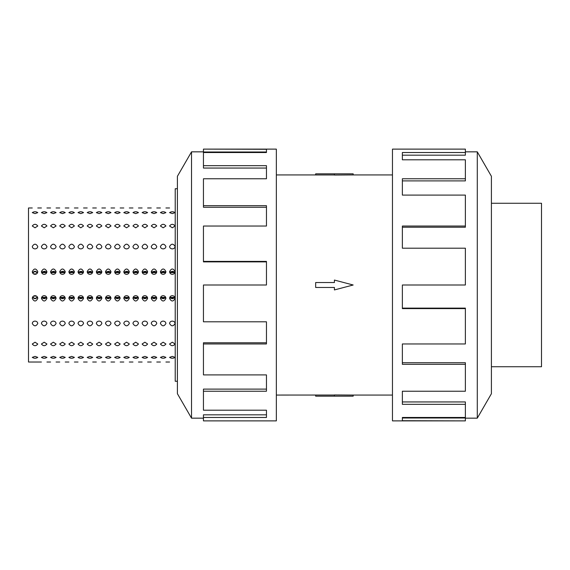 <?xml version="1.0" encoding="UTF-8"?>
<svg xmlns="http://www.w3.org/2000/svg" width="570" height="570" viewBox="0 0 570 570"><rect width="100%" height="100%" fill="white"/><g stroke="black" fill="none" stroke-linecap="round" stroke-linejoin="round"><path stroke-width="0.85" d="M353.165 174.94L334.412 175.047L334.412 173.836L353.165 173.836L353.165 174.94L392.466 174.94M334.412 174.969L315.659 174.969L315.659 173.836L334.412 173.836M491.411 203.269L541.5 203.269L541.5 366.731L491.411 366.731M477.29 418.159L491.411 393.706L491.411 176.294L477.29 151.841L477.29 418.159L465.376 418.159M465.376 226.041L465.376 195.09L402.363 195.09L402.363 178.766L465.376 178.766L465.376 159.792L402.363 159.792L402.363 152.525L465.376 152.525L465.376 149.119L392.466 149.119L392.466 420.881L465.376 420.881L402.363 420.71L402.363 417.475L465.376 417.475L465.376 404.33L402.363 404.33L402.363 391.234L465.376 391.234L465.376 364.315L402.363 364.315L402.363 343.959L465.376 343.959L465.376 308.598L402.363 308.598L402.363 285L465.376 285L465.376 248.199L402.363 248.199L402.363 226.041L465.376 226.041L465.376 227.223L402.363 227.223M465.376 308.598L465.376 308.121L402.363 308.121M465.376 364.315L465.376 362.734L402.363 362.734M465.376 404.33L465.376 401.943L402.363 401.943M402.363 417.475L402.363 417.995L465.376 417.995L465.376 420.71M177.405 381.266L175.225 381.266L175.225 188.734L177.405 188.734M170.166 297.996L172.803 298.694L174.883 297.383L169.76 297.383L171.841 298.694L174.477 297.996M169.568 271.626C171.406 268.142 173.237 268.142 175.076 271.626C174.912 273.272 173.993 274.177 172.318 274.341C170.651 274.177 169.732 273.272 169.568 271.626M174.477 272.004L172.803 271.306L174.883 272.617L169.76 272.617L172.318 271.349L170.166 272.004M161.011 297.996L163.647 298.694L165.727 297.383L160.612 297.383L162.692 298.694L165.328 297.996M160.419 271.626C162.251 268.142 164.089 268.142 165.92 271.626C165.756 273.272 164.837 274.177 163.17 274.341C161.495 274.177 160.583 273.272 160.419 271.626M165.328 272.004L163.647 271.306L165.727 272.617L160.612 272.617L163.17 271.349L161.011 272.004M151.855 297.996L154.491 298.694L156.572 297.383L151.456 297.383L153.537 298.694L156.173 297.996M151.264 271.626C153.102 268.142 154.933 268.142 156.764 271.626C156.6 273.272 155.688 274.177 154.014 274.341C152.347 274.177 151.428 273.272 151.264 271.626M156.173 272.004L154.491 271.306L156.572 272.617L151.456 272.617L154.014 271.349L151.855 272.004M142.707 297.996L145.343 298.694L147.423 297.383L142.3 297.383L144.388 298.694L147.024 297.996M142.115 271.626C143.946 268.142 145.778 268.142 147.616 271.626C147.452 273.272 146.533 274.177 144.865 274.341C143.191 274.177 142.272 273.272 142.115 271.626M147.024 272.004L145.343 271.306L147.423 272.617L142.3 272.617L144.865 271.349L142.707 272.004M133.551 297.996L136.187 298.694L138.268 297.383L133.152 297.383L135.233 298.694L137.869 297.996M132.96 271.626C134.791 268.142 136.629 268.142 138.46 271.626C138.296 273.272 137.377 274.177 135.71 274.341C134.043 274.177 133.124 273.272 132.96 271.626M137.869 272.004L136.187 271.306L138.268 272.617L133.152 272.617L135.71 271.349L133.551 272.004M124.395 297.996L127.032 298.694L129.119 297.383L123.996 297.383L126.077 298.694L128.713 297.996M123.804 271.626C125.642 268.142 127.473 268.142 129.304 271.626C129.148 273.272 128.229 274.177 126.554 274.341C124.887 274.177 123.968 273.272 123.804 271.626M128.713 272.004L127.032 271.306L129.119 272.617L123.996 272.617L126.554 271.349L124.395 272.004M115.247 297.996L117.883 298.694L119.964 297.383L114.848 297.383L116.928 298.694L119.565 297.996M114.655 271.626C116.487 268.142 118.318 268.142 120.156 271.626C119.992 273.272 119.073 274.177 117.406 274.341C115.731 274.177 114.819 273.272 114.655 271.626M119.565 272.004L117.883 271.306L119.964 272.617L114.848 272.617L117.406 271.349L115.247 272.004M106.091 297.996L108.728 298.694L110.808 297.383L105.692 297.383L107.773 298.694L110.409 297.996M105.5 271.626C107.331 268.142 109.169 268.142 111 271.626C110.837 273.272 109.925 274.177 108.25 274.341C106.583 274.177 105.664 273.272 105.5 271.626M110.409 272.004L108.728 271.306L110.808 272.617L105.692 272.617L108.25 271.349L106.091 272.004M96.943 297.996L99.579 298.694L101.66 297.383L96.537 297.383L98.617 298.694L101.253 297.996M96.344 271.626C98.183 268.142 100.014 268.142 101.852 271.626C101.688 273.272 100.769 274.177 99.095 274.341C97.427 274.177 96.508 273.272 96.344 271.626M101.253 272.004L99.579 271.306L101.66 272.617L96.537 272.617L99.095 271.349L96.943 272.004M87.787 297.996L90.423 298.694L92.504 297.383L87.388 297.383L89.469 298.694L92.105 297.996M87.196 271.626C89.027 268.142 90.865 268.142 92.696 271.626C92.532 273.272 91.613 274.177 89.946 274.341C88.272 274.177 87.36 273.272 87.196 271.626M92.105 272.004L90.423 271.306L92.504 272.617L87.388 272.617L89.946 271.349L87.787 272.004M78.632 297.996L81.268 298.694L83.348 297.383L78.233 297.383L80.313 298.694L82.949 297.996M78.04 271.626C79.878 268.142 81.71 268.142 83.541 271.626C83.377 273.272 82.465 274.177 80.79 274.341C79.123 274.177 78.204 273.272 78.04 271.626M82.949 272.004L81.268 271.306L83.348 272.617L78.233 272.617L80.79 271.349L78.632 272.004M69.483 297.996L72.119 298.694L74.2 297.383L69.077 297.383L71.165 298.694L73.794 297.996M68.885 271.626C70.723 268.142 72.554 268.142 74.392 271.626C74.228 273.272 73.309 274.177 71.642 274.341C69.968 274.177 69.048 273.272 68.885 271.626M73.794 272.004L72.119 271.306L74.2 272.617L69.077 272.617L71.642 271.349L69.483 272.004M60.327 297.996L62.964 298.694L65.044 297.383L59.928 297.383L62.009 298.694L64.645 297.996M59.736 271.626C61.567 268.142 63.405 268.142 65.237 271.626C65.073 273.272 64.154 274.177 62.486 274.341C60.812 274.177 59.9 273.272 59.736 271.626M64.645 272.004L62.964 271.306L65.044 272.617L59.928 272.617L62.486 271.349L60.327 272.004M51.172 297.996L53.808 298.694L55.896 297.383L50.773 297.383L52.853 298.694L55.489 297.996M50.58 271.626C52.419 268.142 54.25 268.142 56.081 271.626C55.917 273.272 55.005 274.177 53.331 274.341C51.663 274.177 50.744 273.272 50.58 271.626M55.489 272.004L53.808 271.306L55.896 272.617L50.773 272.617L53.331 271.349L51.172 272.004M42.023 297.996L44.66 298.694L46.74 297.383L41.617 297.383L43.705 298.694L46.341 297.996M41.432 271.626C43.263 268.142 45.094 268.142 46.932 271.626C46.769 273.272 45.849 274.177 44.182 274.341C42.508 274.177 41.596 273.272 41.432 271.626M46.341 272.004L44.66 271.306L46.74 272.617L41.617 272.617L44.182 271.349L42.023 272.004M169.568 246.489C171.406 243.44 173.237 243.44 175.076 246.489C174.912 247.943 173.993 248.748 172.318 248.898C170.651 248.748 169.732 247.943 169.568 246.489M160.419 246.489C162.251 243.44 164.089 243.44 165.92 246.489C165.756 247.943 164.837 248.748 163.17 248.898C161.495 248.748 160.583 247.943 160.419 246.489M151.264 246.489C153.102 243.44 154.933 243.44 156.764 246.489C156.6 247.943 155.688 248.748 154.014 248.898C152.347 248.748 151.428 247.943 151.264 246.489M142.115 246.489C143.946 243.44 145.778 243.44 147.616 246.489C147.452 247.943 146.533 248.748 144.865 248.898C143.191 248.748 142.272 247.943 142.115 246.489M132.96 246.489C134.791 243.44 136.629 243.44 138.46 246.489C138.296 247.943 137.377 248.748 135.71 248.898C134.043 248.748 133.124 247.943 132.96 246.489M123.804 246.489C125.642 243.44 127.473 243.44 129.304 246.489C129.148 247.943 128.229 248.748 126.554 248.898C124.887 248.748 123.968 247.943 123.804 246.489M114.655 246.489C116.487 243.44 118.318 243.44 120.156 246.489C119.992 247.943 119.073 248.748 117.406 248.898C115.731 248.748 114.819 247.943 114.655 246.489M105.5 246.489C107.331 243.44 109.169 243.44 111 246.489C110.837 247.943 109.925 248.748 108.25 248.898C106.583 248.748 105.664 247.943 105.5 246.489M96.344 246.489C98.183 243.44 100.014 243.44 101.852 246.489C101.688 247.943 100.769 248.748 99.095 248.898C97.427 248.748 96.508 247.943 96.344 246.489M87.196 246.489C89.027 243.44 90.865 243.44 92.696 246.489C92.532 247.943 91.613 248.748 89.946 248.898C88.272 248.748 87.36 247.943 87.196 246.489M78.04 246.489C79.878 243.44 81.71 243.44 83.541 246.489C83.377 247.943 82.465 248.748 80.79 248.898C79.123 248.748 78.204 247.943 78.04 246.489M68.885 246.489C70.723 243.44 72.554 243.44 74.392 246.489C74.228 247.943 73.309 248.748 71.642 248.898C69.968 248.748 69.048 247.943 68.885 246.489M59.736 246.489C61.567 243.44 63.405 243.44 65.237 246.489C65.073 247.943 64.154 248.748 62.486 248.898C60.812 248.748 59.9 247.943 59.736 246.489M50.58 246.489C52.419 243.44 54.25 243.44 56.081 246.489C55.917 247.943 55.005 248.748 53.331 248.898C51.663 248.748 50.744 247.943 50.58 246.489M41.432 246.489C43.263 243.44 45.094 243.44 46.932 246.489C46.769 247.943 45.849 248.748 44.182 248.898C42.508 248.748 41.596 247.943 41.432 246.489M32.276 246.489C34.107 243.44 35.946 243.44 37.777 246.489C37.613 247.943 36.701 248.748 35.026 248.898C33.359 248.748 32.44 247.943 32.276 246.489M169.568 225.998C171.406 223.761 173.237 223.761 175.076 225.998L172.318 227.801L169.568 225.998M160.419 225.998C162.251 223.761 164.089 223.761 165.92 225.998L163.17 227.801L160.419 225.998M151.264 225.998C153.102 223.761 154.933 223.761 156.764 225.998L154.014 227.801L151.264 225.998M142.115 225.998C143.946 223.761 145.778 223.761 147.616 225.998L144.865 227.801L142.115 225.998M132.96 225.998C134.791 223.761 136.629 223.761 138.46 225.998L135.71 227.801L132.96 225.998M123.804 225.998C125.642 223.761 127.473 223.761 129.304 225.998L126.554 227.801L123.804 225.998M114.655 225.998C116.487 223.761 118.318 223.761 120.156 225.998L117.406 227.801L114.655 225.998M105.5 225.998C107.331 223.761 109.169 223.761 111 225.998L108.25 227.801L105.5 225.998M96.344 225.998C98.183 223.761 100.014 223.761 101.852 225.998L99.095 227.801L96.344 225.998M87.196 225.998C89.027 223.761 90.865 223.761 92.696 225.998L89.946 227.801L87.196 225.998M78.04 225.998C79.878 223.761 81.71 223.761 83.541 225.998L80.79 227.801L78.04 225.998M68.885 225.998C70.723 223.761 72.554 223.761 74.392 225.998L71.642 227.801L68.885 225.998M59.736 225.998C61.567 223.761 63.405 223.761 65.237 225.998L62.486 227.801L59.736 225.998M50.58 225.998C52.419 223.761 54.25 223.761 56.081 225.998L53.331 227.801L50.58 225.998M41.432 225.998C43.263 223.761 45.094 223.761 46.932 225.998L44.182 227.801L41.432 225.998M32.276 225.998C34.107 223.761 35.946 223.761 37.777 225.998L35.026 227.801L32.276 225.998M169.568 212.624C171.406 211.456 173.237 211.456 175.076 212.624L172.318 213.608L169.568 212.624M160.419 212.624C162.251 211.456 164.089 211.456 165.92 212.624L163.17 213.608L160.419 212.624M151.264 212.624C153.102 211.456 154.933 211.456 156.764 212.624L154.014 213.608L151.264 212.624M142.115 212.624C143.946 211.456 145.778 211.456 147.616 212.624L144.865 213.608L142.115 212.624M132.96 212.624C134.791 211.456 136.629 211.456 138.46 212.624L135.71 213.608L132.96 212.624M123.804 212.624C125.642 211.456 127.473 211.456 129.304 212.624L126.554 213.608L123.804 212.624M114.655 212.624C116.487 211.456 118.318 211.456 120.156 212.624L117.406 213.608L114.655 212.624M105.5 212.624C107.331 211.456 109.169 211.456 111 212.624L108.25 213.608L105.5 212.624M96.344 212.624C98.183 211.456 100.014 211.456 101.852 212.624L99.095 213.608L96.344 212.624M87.196 212.624C89.027 211.456 90.865 211.456 92.696 212.624L89.946 213.608L87.196 212.624M78.04 212.624C79.878 211.456 81.71 211.456 83.541 212.624L80.79 213.608L78.04 212.624M68.885 212.624C70.723 211.456 72.554 211.456 74.392 212.624L71.642 213.608L68.885 212.624M59.736 212.624C61.567 211.456 63.405 211.456 65.237 212.624L62.486 213.608L59.736 212.624M50.58 212.624C52.419 211.456 54.25 211.456 56.081 212.624L53.331 213.608L50.58 212.624M41.432 212.624C43.263 211.456 45.094 211.456 46.932 212.624L44.182 213.608L41.432 212.624M32.276 212.624C34.107 211.456 35.946 211.456 37.777 212.624L35.026 213.608L32.276 212.624M169.568 207.979L165.92 207.979M165.92 362.021L169.568 362.021M156.764 362.021L160.419 362.021M151.264 207.979L147.616 207.979M147.616 362.021L151.264 362.021M138.46 362.021L142.115 362.021M132.96 207.979L129.304 207.979M129.304 362.021L132.96 362.021M120.156 362.021L123.804 362.021M114.655 207.979L111 207.979M111 362.021L114.655 362.021M101.852 362.021L105.5 362.021M96.344 207.979L92.696 207.979M92.696 362.021L96.344 362.021M83.541 362.021L87.196 362.021M78.04 207.979L74.392 207.979M74.392 362.021L78.04 362.021M65.237 362.021L68.885 362.021M59.736 207.979L56.081 207.979M56.081 362.021L59.736 362.021M46.932 362.021L50.58 362.021M41.432 207.979L37.777 207.979M175.076 357.376C173.237 358.544 171.406 358.544 169.568 357.376L172.318 356.392L175.076 357.376M165.92 357.376C164.089 358.544 162.251 358.544 160.419 357.376L163.17 356.392L165.92 357.376M156.764 357.376C154.933 358.544 153.102 358.544 151.264 357.376L154.014 356.392L156.764 357.376M147.616 357.376C145.778 358.544 143.946 358.544 142.115 357.376L144.865 356.392L147.616 357.376M138.46 357.376C136.629 358.544 134.791 358.544 132.96 357.376L135.71 356.392L138.46 357.376M129.304 357.376C127.473 358.544 125.642 358.544 123.804 357.376L126.554 356.392L129.304 357.376M120.156 357.376C118.318 358.544 116.487 358.544 114.655 357.376L117.406 356.392L120.156 357.376M111 357.376C109.169 358.544 107.331 358.544 105.5 357.376L108.25 356.392L111 357.376M101.852 357.376C100.014 358.544 98.183 358.544 96.344 357.376L99.095 356.392L101.852 357.376M92.696 357.376C90.865 358.544 89.027 358.544 87.196 357.376L89.946 356.392L92.696 357.376M83.541 357.376C81.71 358.544 79.878 358.544 78.04 357.376L80.79 356.392L83.541 357.376M74.392 357.376C72.554 358.544 70.723 358.544 68.885 357.376L71.642 356.392L74.392 357.376M65.237 357.376C63.405 358.544 61.567 358.544 59.736 357.376L62.486 356.392L65.237 357.376M56.081 357.376C54.25 358.544 52.419 358.544 50.58 357.376L53.331 356.392L56.081 357.376M46.932 357.376C45.094 358.544 43.263 358.544 41.432 357.376L44.182 356.392L46.932 357.376M175.076 344.002C173.237 346.239 171.406 346.239 169.568 344.002L172.318 342.2L175.076 344.002M165.92 344.002C164.089 346.239 162.251 346.239 160.419 344.002L163.17 342.2L165.92 344.002M156.764 344.002C154.933 346.239 153.102 346.239 151.264 344.002L154.014 342.2L156.764 344.002M147.616 344.002C145.778 346.239 143.946 346.239 142.115 344.002L144.865 342.2L147.616 344.002M138.46 344.002C136.629 346.239 134.791 346.239 132.96 344.002L135.71 342.2L138.46 344.002M129.304 344.002C127.473 346.239 125.642 346.239 123.804 344.002L126.554 342.2L129.304 344.002M120.156 344.002C118.318 346.239 116.487 346.239 114.655 344.002L117.406 342.2L120.156 344.002M111 344.002C109.169 346.239 107.331 346.239 105.5 344.002L108.25 342.2L111 344.002M101.852 344.002C100.014 346.239 98.183 346.239 96.344 344.002L99.095 342.2L101.852 344.002M92.696 344.002C90.865 346.239 89.027 346.239 87.196 344.002L89.946 342.2L92.696 344.002M83.541 344.002C81.71 346.239 79.878 346.239 78.04 344.002L80.79 342.2L83.541 344.002M74.392 344.002C72.554 346.239 70.723 346.239 68.885 344.002L71.642 342.2L74.392 344.002M65.237 344.002C63.405 346.239 61.567 346.239 59.736 344.002L62.486 342.2L65.237 344.002M56.081 344.002C54.25 346.239 52.419 346.239 50.58 344.002L53.331 342.2L56.081 344.002M46.932 344.002C45.094 346.239 43.263 346.239 41.432 344.002L44.182 342.2L46.932 344.002M175.076 323.511C173.237 326.56 171.406 326.56 169.568 323.511C169.732 322.057 170.651 321.252 172.318 321.102C173.993 321.252 174.912 322.057 175.076 323.511M165.92 323.511C164.089 326.56 162.251 326.56 160.419 323.511C160.583 322.057 161.495 321.252 163.17 321.102C164.837 321.252 165.756 322.057 165.92 323.511M156.764 323.511C154.933 326.56 153.102 326.56 151.264 323.511C151.428 322.057 152.347 321.252 154.014 321.102C155.688 321.252 156.6 322.057 156.764 323.511M147.616 323.511C145.778 326.56 143.946 326.56 142.115 323.511C142.272 322.057 143.191 321.252 144.865 321.102C146.533 321.252 147.452 322.057 147.616 323.511M138.46 323.511C136.629 326.56 134.791 326.56 132.96 323.511C133.124 322.057 134.043 321.252 135.71 321.102C137.377 321.252 138.296 322.057 138.46 323.511M129.304 323.511C127.473 326.56 125.642 326.56 123.804 323.511C123.968 322.057 124.887 321.252 126.554 321.102C128.229 321.252 129.148 322.057 129.304 323.511M120.156 323.511C118.318 326.56 116.487 326.56 114.655 323.511C114.819 322.057 115.731 321.252 117.406 321.102C119.073 321.252 119.992 322.057 120.156 323.511M111 323.511C109.169 326.56 107.331 326.56 105.5 323.511C105.664 322.057 106.583 321.252 108.25 321.102C109.925 321.252 110.837 322.057 111 323.511M101.852 323.511C100.014 326.56 98.183 326.56 96.344 323.511C96.508 322.057 97.427 321.252 99.095 321.102C100.769 321.252 101.688 322.057 101.852 323.511M92.696 323.511C90.865 326.56 89.027 326.56 87.196 323.511C87.36 322.057 88.272 321.252 89.946 321.102C91.613 321.252 92.532 322.057 92.696 323.511M83.541 323.511C81.71 326.56 79.878 326.56 78.04 323.511C78.204 322.057 79.123 321.252 80.79 321.102C82.465 321.252 83.377 322.057 83.541 323.511M74.392 323.511C72.554 326.56 70.723 326.56 68.885 323.511C69.048 322.057 69.968 321.252 71.642 321.102C73.309 321.252 74.228 322.057 74.392 323.511M65.237 323.511C63.405 326.56 61.567 326.56 59.736 323.511C59.9 322.057 60.812 321.252 62.486 321.102C64.154 321.252 65.073 322.057 65.237 323.511M56.081 323.511C54.25 326.56 52.419 326.56 50.58 323.511C50.744 322.057 51.663 321.252 53.331 321.102C55.005 321.252 55.917 322.057 56.081 323.511M46.932 323.511C45.094 326.56 43.263 326.56 41.432 323.511C41.596 322.057 42.508 321.252 44.182 321.102C45.849 321.252 46.769 322.057 46.932 323.511M175.076 298.374C173.237 301.858 171.406 301.858 169.568 298.374C169.732 296.728 170.651 295.823 172.318 295.659C173.993 295.823 174.912 296.728 175.076 298.374M165.92 298.374C164.089 301.858 162.251 301.858 160.419 298.374C160.583 296.728 161.495 295.823 163.17 295.659C164.837 295.823 165.756 296.728 165.92 298.374M156.764 298.374C154.933 301.858 153.102 301.858 151.264 298.374C151.428 296.728 152.347 295.823 154.014 295.659C155.688 295.823 156.6 296.728 156.764 298.374M147.616 298.374C145.778 301.858 143.946 301.858 142.115 298.374C142.272 296.728 143.191 295.823 144.865 295.659C146.533 295.823 147.452 296.728 147.616 298.374M138.46 298.374C136.629 301.858 134.791 301.858 132.96 298.374C133.124 296.728 134.043 295.823 135.71 295.659C137.377 295.823 138.296 296.728 138.46 298.374M129.304 298.374C127.473 301.858 125.642 301.858 123.804 298.374C123.968 296.728 124.887 295.823 126.554 295.659C128.229 295.823 129.148 296.728 129.304 298.374M120.156 298.374C118.318 301.858 116.487 301.858 114.655 298.374C114.819 296.728 115.731 295.823 117.406 295.659C119.073 295.823 119.992 296.728 120.156 298.374M111 298.374C109.169 301.858 107.331 301.858 105.5 298.374C105.664 296.728 106.583 295.823 108.25 295.659C109.925 295.823 110.837 296.728 111 298.374M101.852 298.374C100.014 301.858 98.183 301.858 96.344 298.374C96.508 296.728 97.427 295.823 99.095 295.659C100.769 295.823 101.688 296.728 101.852 298.374M92.696 298.374C90.865 301.858 89.027 301.858 87.196 298.374C87.36 296.728 88.272 295.823 89.946 295.659C91.613 295.823 92.532 296.728 92.696 298.374M83.541 298.374C81.71 301.858 79.878 301.858 78.04 298.374C78.204 296.728 79.123 295.823 80.79 295.659C82.465 295.823 83.377 296.728 83.541 298.374M74.392 298.374C72.554 301.858 70.723 301.858 68.885 298.374C69.048 296.728 69.968 295.823 71.642 295.659C73.309 295.823 74.228 296.728 74.392 298.374M65.237 298.374C63.405 301.858 61.567 301.858 59.736 298.374C59.9 296.728 60.812 295.823 62.486 295.659C64.154 295.823 65.073 296.728 65.237 298.374M56.081 298.374C54.25 301.858 52.419 301.858 50.58 298.374C50.744 296.728 51.663 295.823 53.331 295.659C55.005 295.823 55.917 296.728 56.081 298.374M46.932 298.374C45.094 301.858 43.263 301.858 41.432 298.374C41.596 296.728 42.508 295.823 44.182 295.659C45.849 295.823 46.769 296.728 46.932 298.374M35.026 274.341C33.359 274.177 32.44 273.272 32.276 271.626C34.107 268.142 35.946 268.142 37.777 271.626C37.613 273.272 36.701 274.177 35.026 274.341M32.276 362.021L37.777 362.021L28.5 362.021L28.5 207.979L32.276 207.979M32.469 272.617L34.549 271.306L35.504 271.306L37.584 272.617M37.777 357.376C35.946 358.544 34.107 358.544 32.276 357.376L35.026 356.392L37.777 357.376M37.777 344.002C35.946 346.239 34.107 346.239 32.276 344.002L35.026 342.2L37.777 344.002M37.777 323.511C35.946 326.56 34.107 326.56 32.276 323.511C32.44 322.057 33.359 321.252 35.026 321.102C36.701 321.252 37.613 322.057 37.777 323.511M37.584 297.383L35.504 298.694L34.549 298.694L32.469 297.383M37.777 298.374C35.946 301.858 34.107 301.858 32.276 298.374C32.44 296.728 33.359 295.823 35.026 295.659C36.701 295.823 37.613 296.728 37.777 298.374M32.682 296.956L35.026 298.652L37.371 296.956M37.371 273.044L35.026 271.349L32.682 273.044M33.58 273.935L36.473 273.935M173.764 272.004L171.05 271.904M164.616 272.004L161.894 271.904M155.46 272.004L152.739 271.904M146.305 272.004L143.59 271.904M137.156 272.004L134.435 271.904M128.001 272.004L125.279 271.904M118.852 272.004L116.13 271.904M109.697 272.004L106.975 271.904M100.541 272.004L97.826 271.904M91.392 272.004L88.671 271.904M82.237 272.004L79.515 271.904M73.081 272.004L70.367 271.904M63.933 272.004L61.211 271.904M54.777 272.004L52.055 271.904M45.621 272.004L42.907 271.904M36.473 296.065L33.58 296.065M34.008 295.851L35.026 296.222L36.045 295.851M36.045 274.149L35.026 273.778L34.008 274.149M191.527 151.841L177.405 176.294L177.405 393.706L191.527 418.159L191.527 151.841L203.447 151.841M203.447 343.959L203.447 374.91L266.461 374.91L266.461 391.234L203.447 391.234L203.447 410.208L266.461 410.208L266.461 417.475L203.447 417.475L203.447 420.881L276.35 420.881L276.35 149.119L203.447 149.119L266.461 149.29L266.461 152.525L203.447 152.525L203.447 165.671L266.461 165.671L266.461 178.766L203.447 178.766L203.447 205.685L266.461 205.685L266.461 226.041L203.447 226.041L203.447 261.402L266.461 261.402L266.461 285L203.447 285L203.447 321.801L266.461 321.801L266.461 343.959L203.447 343.959L203.447 342.777L266.461 342.777M203.447 261.402L203.447 261.879L266.461 261.879M203.447 205.685L203.447 207.266L266.461 207.266M203.447 165.671L203.447 168.057L266.461 168.057M266.461 152.525L266.461 152.005L203.447 152.005L203.447 149.29M203.447 391.234L203.447 389.111L266.461 389.111M203.447 417.475L203.447 414.825L266.461 414.825M170.879 297.996L173.594 298.096M161.723 297.996L164.445 298.096M152.568 297.996L155.289 298.096M143.419 297.996L146.134 298.096M134.263 297.996L136.985 298.096M125.115 297.996L127.83 298.096M115.959 297.996L118.681 298.096M106.804 297.996L109.526 298.096M97.655 297.996L100.37 298.096M88.5 297.996L91.221 298.096M79.344 297.996L82.066 298.096M70.195 297.996L72.91 298.096M61.04 297.996L63.762 298.096M51.891 297.996L54.606 298.096M42.736 297.996L45.457 298.096M465.376 178.766L465.376 180.889L402.363 180.889M465.376 152.525L465.376 155.175L402.363 155.175M315.659 282.535L334.412 282.535L334.412 280.062L353.165 285L334.412 289.938L334.412 287.465L315.659 287.465L315.659 282.535M276.35 395.06L334.412 395.031M334.412 396.164L334.412 394.953L353.165 395.06L353.165 396.164L315.659 396.164L315.659 395.031M276.35 174.94L315.659 174.94M160.419 207.979L156.764 207.979M142.115 207.979L138.46 207.979M123.804 207.979L120.156 207.979M105.5 207.979L101.852 207.979M87.196 207.979L83.541 207.979M68.885 207.979L65.237 207.979M50.58 207.979L46.932 207.979M191.527 418.159L203.447 418.159M41.432 362.021L37.777 362.021M477.29 151.841L465.376 151.841M353.165 395.06L392.466 395.06"/></g></svg>
